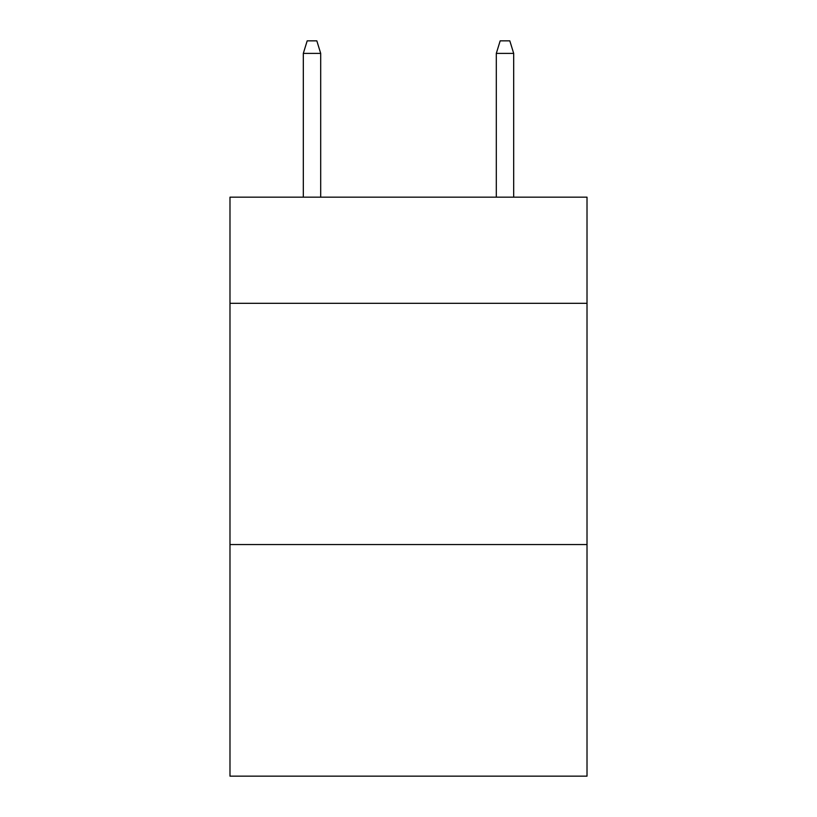 <?xml version="1.0" encoding="UTF-8"?>
<svg xmlns="http://www.w3.org/2000/svg" width="817" height="817" viewBox="0 0 817 817"><rect width="100%" height="100%" fill="white"/><g stroke="black" fill="none" stroke-linecap="round" stroke-linejoin="round"><path stroke-width="1.23" d="M587.014 303.321L587.014 197.173L229.985 197.173L229.985 303.321L587.014 303.321L587.014 776.15L229.985 776.15L229.985 303.321M587.014 544.561L229.985 544.561M320.693 197.173L320.693 53.391L303.321 53.391L303.321 197.173M303.321 53.391L307.182 40.85L316.833 40.85L320.693 53.391M496.307 53.391L500.167 40.85L509.818 40.85L513.679 53.391L496.307 53.391L496.307 197.173M513.679 53.391L513.679 197.173"/></g></svg>
